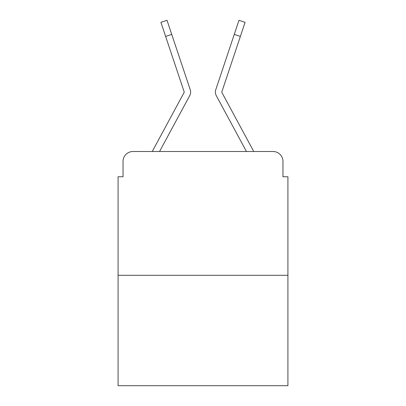 <?xml version="1.0" encoding="UTF-8"?>
<svg xmlns="http://www.w3.org/2000/svg" width="406" height="406" viewBox="0 0 406 406"><rect width="100%" height="100%" fill="white"/><g stroke="black" fill="none" stroke-linecap="round" stroke-linejoin="round"><path stroke-width="0.61" d="M123.038 161.41L123.038 176.757L123.038 161.41A9.901 9.901 0 0 1 132.94 151.509L152.336 151.509A24.756 24.756 0 0 1 153.245 149.647L184.065 92.563A0.99 0.99 0 0 0 184.136 91.776L160.913 22.34L167.018 20.3L171.728 34.388L165.628 36.428M287.915 275.288L118.085 275.288L118.085 385.7L287.915 385.7L287.915 176.757L282.962 176.757L282.962 161.41A9.901 9.901 0 0 0 273.06 151.509L132.94 151.509M118.085 275.288L118.085 176.757L123.038 176.757M182.908 108.255L159.553 151.509L182.908 108.255L159.553 151.509L182.908 108.255L159.553 151.509L182.908 108.255L159.553 151.509L182.908 108.255L159.553 151.509L182.908 108.255L159.553 151.509L182.908 108.255L159.553 151.509L182.908 108.255L159.553 151.509L182.908 108.255L159.553 151.509L182.908 108.255L159.553 151.509L182.908 108.255L159.553 151.509L182.908 108.255L159.553 151.509L182.908 108.255L159.553 151.509L246.447 151.509L223.092 108.255M221.935 92.563A0.99 0.99 0 0 1 221.813 92.091A0.99 0.99 0 0 0 221.935 92.563L252.755 149.647A24.756 24.756 0 0 1 253.664 151.509L273.06 151.509M282.962 176.757L282.962 161.41M159.553 151.509L189.729 95.623A7.425 7.425 0 0 0 190.236 89.736L171.728 34.388M246.447 151.509L216.271 95.623A7.425 7.425 0 0 1 215.764 89.736L238.982 20.3L245.087 22.34L240.372 36.428L234.272 34.388M221.864 91.776A0.99 0.99 0 0 0 221.813 92.091A0.99 0.99 0 0 1 221.864 91.776A0.99 0.99 0 0 0 221.813 92.091A0.99 0.99 0 0 1 221.864 91.776A0.99 0.99 0 0 0 221.813 92.091A0.99 0.99 0 0 1 221.864 91.776A0.99 0.99 0 0 0 221.813 92.091A0.99 0.99 0 0 1 221.864 91.776A0.99 0.99 0 0 0 221.813 92.091A0.99 0.99 0 0 1 221.864 91.776A0.99 0.99 0 0 0 221.813 92.091A0.99 0.99 0 0 1 221.864 91.776L240.372 36.428M184.065 92.563A0.99 0.99 0 0 0 184.187 92.091A0.99 0.99 0 0 1 184.065 92.563"/></g></svg>
